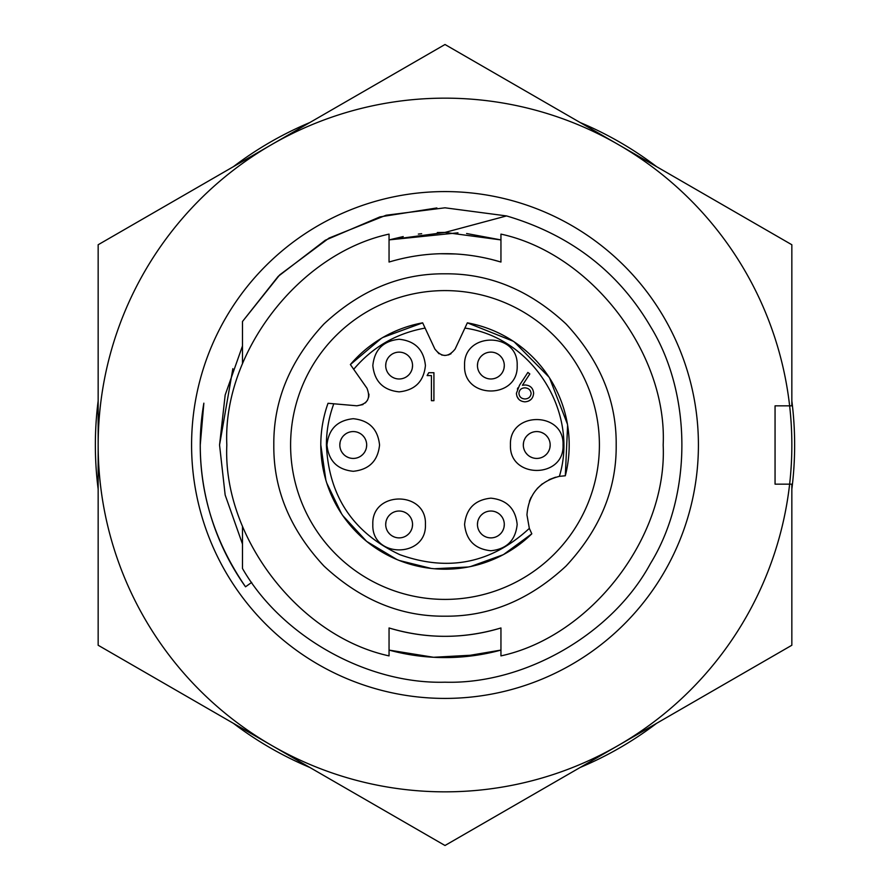 <?xml version="1.0" encoding="UTF-8"?>
<svg xmlns="http://www.w3.org/2000/svg" width="890" height="890" viewBox="0 0 890 890"><rect width="100%" height="100%" fill="white"/><g stroke="black" fill="none" stroke-linecap="round" stroke-linejoin="round"><path stroke-width="1.33" d="M242.492 526.201L242.492 568.499C281.485 636.528 367.17 684.343 445 682.196C524.844 684.532 612.52 633.914 650.423 563.593C692.364 495.619 692.364 394.381 650.423 326.407C618.294 271.606 570.334 234.782 506.543 215.925L445 207.804L386.104 215.235L329.044 238.075L279.705 274.888L242.492 321.501L242.492 363.799L242.492 345.921L225.17 395.004L219.552 445L225.159 494.996L242.492 544.068M232.869 368.66L219.552 445M245.518 586.799C215.246 542.611 200.161 495.341 200.25 445L203.855 403.17A244.75 244.75 0 0 0 245.518 586.799L251.67 582.427M191.584 445A253.416 253.416 0 0 0 445 698.416A253.416 253.416 0 0 0 698.416 445A253.416 253.416 0 0 0 445 191.584A253.416 253.416 0 0 0 191.584 445M791.844 405.84L791.844 244.75L445 44.5L98.156 244.75L98.156 645.25L445 845.5L791.844 645.25L791.844 484.16L789.63 484.16A346.844 346.844 0 0 1 271.584 745.375A346.844 346.844 0 0 1 271.584 144.625A346.844 346.844 0 0 1 789.63 405.84L791.844 405.84M775.057 484.16L775.057 405.84L789.63 405.84A346.844 346.844 0 0 1 789.63 484.16L775.057 484.16M98.156 489.133A349.636 349.636 0 0 1 98.156 400.867M233.358 166.697A349.636 349.636 0 0 1 309.798 122.553M580.202 122.553A349.636 349.636 0 0 1 656.642 166.697M791.844 400.867A349.636 349.636 0 0 1 791.844 489.133M502.483 372.298L503.362 370.485M290.596 445A154.404 154.404 0 0 0 445 599.404A154.404 154.404 0 0 0 599.404 445A154.404 154.404 0 0 0 445 290.596A154.404 154.404 0 0 0 290.596 445M445 616.18C400.745 616.648 360.406 599.938 323.96 566.04C290.062 529.617 273.352 489.266 273.82 445C273.352 400.745 290.062 360.394 323.96 323.96C360.383 290.073 400.734 273.352 445 273.82C489.255 273.352 529.595 290.062 566.04 323.96C599.938 360.383 616.648 400.734 616.18 445C616.648 489.255 599.938 529.606 566.04 566.04C529.617 599.927 489.266 616.648 445 616.18M500.948 627.962L500.948 655.885C591.027 636.417 667.467 537.082 663.172 445C667.456 352.93 591.049 253.583 500.948 234.115L500.948 262.038C463.646 250.891 426.355 250.891 389.052 262.038L389.052 234.115C298.973 253.583 222.533 352.918 226.828 445C222.544 537.059 298.951 636.417 389.052 655.885L389.052 627.962A191.328 191.328 0 0 0 500.948 627.962C463.646 639.098 426.355 639.098 389.052 627.962M334.963 553.313L335.819 554.181M386.805 588.012L388.162 588.557M443.576 599.393L445 599.404M553.313 555.037L554.181 554.181M588.012 503.195L588.557 501.838M503.64 554.47L531.808 533.811A124.188 124.188 0 0 1 328.021 403.281L356.823 405.796L362.964 404.572M503.161 554.737L470.721 566.496M468.185 567.008L434.431 568.743M431.149 568.421L399.476 560.544M396.818 559.465L366.847 541.52M366.424 541.176L342.995 515.833M341.538 513.708L326.853 483.259M325.874 480.122L320.812 445M531.808 533.811L529.339 528.382L526.958 514.932C528.538 494.317 539.34 481.457 559.376 476.35L565.317 475.772L567.609 425.264M555.582 477.207L549.03 479.688M542.322 483.826L537.193 488.532M531.13 497.321L529.428 501.237M529.339 528.382C491.514 563.248 448.371 572.025 399.933 554.704C353.297 532.954 328.788 496.397 326.407 445C326.43 430.827 328.888 417.087 333.795 403.782M353.252 471.288C337.377 469.653 328.61 460.887 326.964 445C328.599 429.125 337.366 420.358 353.252 418.712C369.139 420.347 377.894 429.114 379.552 445C377.905 460.875 369.139 469.642 353.252 471.288M353.252 431.572A13.428 13.428 0 0 0 339.824 445A13.428 13.428 0 0 0 353.252 458.428A13.428 13.428 0 0 0 366.68 445A13.428 13.428 0 0 0 353.252 431.572M399.132 537.883A13.428 13.428 0 0 0 412.548 524.455A13.428 13.428 0 0 0 399.132 511.027A13.428 13.428 0 0 0 385.704 524.455A13.428 13.428 0 0 0 399.132 537.883M425.42 524.455C426.911 558.353 371.353 558.386 372.832 524.455C371.353 490.557 426.9 490.524 425.42 524.455M490.868 550.743C474.993 549.108 466.226 540.341 464.58 524.455C466.226 508.579 474.982 499.813 490.868 498.166C506.755 499.802 515.521 508.568 517.168 524.455C515.521 540.33 506.755 549.097 490.868 550.743M490.868 511.027A13.428 13.428 0 0 0 477.452 524.455A13.428 13.428 0 0 0 490.868 537.883A13.428 13.428 0 0 0 504.296 524.455A13.428 13.428 0 0 0 490.868 511.027M536.748 458.428A13.428 13.428 0 0 0 550.176 445A13.428 13.428 0 0 0 536.748 431.572A13.428 13.428 0 0 0 523.32 445A13.428 13.428 0 0 0 536.748 458.428M563.036 445C564.527 478.898 508.969 478.931 510.448 445C508.969 411.102 564.516 411.069 563.036 445M490.868 378.973A13.428 13.428 0 0 0 504.296 365.545A13.428 13.428 0 0 0 490.868 352.117A13.428 13.428 0 0 0 477.452 365.545A13.428 13.428 0 0 0 490.868 378.973M517.168 365.545C518.648 399.443 463.1 399.476 464.58 365.545C463.089 331.647 518.648 331.614 517.168 365.545M399.132 391.856C383.245 390.209 374.479 381.454 372.832 365.556C374.479 349.681 383.245 340.915 399.132 339.268C415.007 340.915 423.774 349.67 425.42 365.556C423.774 381.443 415.018 390.209 399.132 391.856M399.132 352.14A13.428 13.428 0 0 0 385.704 365.556A13.428 13.428 0 0 0 399.132 378.984A13.428 13.428 0 0 0 412.548 365.556A13.428 13.428 0 0 0 399.132 352.14M345.398 434.109L343.762 435.51M341.66 438.236L340.77 440.061M340.08 442.43L339.824 445M342.372 452.854L343.762 454.49M346.51 456.603L348.313 457.482M391.266 513.563L389.631 514.965M387.528 517.691L386.638 519.515M385.949 521.885L385.704 524.455M388.24 532.309L389.631 533.944M392.379 536.058L394.181 536.937M483.014 513.563L481.379 514.965M479.276 517.691L478.386 519.515M477.696 521.885L477.452 524.455M479.988 532.309L481.379 533.944M484.127 536.058L485.929 536.937M528.883 434.109L527.247 435.51M525.144 438.236L524.266 440.061M523.565 442.43L523.32 445M525.856 452.854L527.247 454.49M529.995 456.603L531.808 457.482M483.014 354.665L481.379 356.056M479.276 358.781L478.386 360.606M477.696 362.975L477.452 365.545M479.988 373.399L481.379 375.035M484.127 377.149L485.929 378.028M391.266 354.676L389.631 356.067M387.528 358.803L386.638 360.617M385.949 362.998L385.704 365.556M388.24 373.422L389.631 375.057M392.379 377.171L394.181 378.05M656.642 723.303A349.636 349.636 0 0 1 580.202 767.447M309.798 767.447A349.636 349.636 0 0 1 233.358 723.303M479.621 654.751L433.519 657.276L389.052 650.089A212.577 212.577 0 0 0 500.948 650.089L459.507 657.087M457.983 232.813L389.052 239.888L445 232.423L500.948 239.922L445 232.423L506.543 215.925L445 207.804L386.104 215.235L329.044 238.075L279.705 274.888L242.492 321.501L279.705 274.888L329.044 238.075L386.104 215.235L445 207.804L506.543 215.925M437.313 232.557L445 232.423L500.948 239.911L466.594 233.514M440.183 253.739L455.958 253.984M490.702 259.213L500.948 262.038M555.037 336.687L554.181 335.819M503.195 301.988L501.838 301.443M446.424 290.607L445 290.596M336.687 334.963L335.819 335.819M301.988 386.805L301.443 388.162M365.345 402.914L367.481 400.244M368.727 397.062L368.972 394.159M382.9 337.444L422.65 322.836A124.188 124.188 0 0 0 350.382 364.555L381.398 338.334M422.65 322.836L434.865 349.036L438.993 353.742M441.618 354.965L445 355.488M448.382 354.965L451.007 353.742M565.317 475.772A124.188 124.188 0 0 0 467.35 322.836L513.207 341.215M514.209 341.871L548.963 377.06M549.575 378.016L567.42 424.107M467.35 322.836L464.903 328.087C531.998 337.488 579.201 411.58 559.376 476.35M434.865 349.036C441.618 357.513 448.382 357.513 455.135 349.036L464.903 328.087M350.382 364.555L353.697 369.305C372.576 347.044 396.373 333.305 425.097 328.087M356.823 405.796C367.548 404.182 370.93 398.331 366.958 388.229L353.697 369.305M531.219 387.384L532.098 388.407M531.085 399.41L528.393 401.145M518.848 399.376L517.001 396.473M517.368 389.041L518.002 387.74M533.622 393.269C533.132 398.564 530.218 401.412 524.889 401.835C519.693 401.368 516.868 398.531 516.411 393.324L519.538 385.192L527.881 372.432L529.817 373.956L522.43 385.248L525.322 384.981C530.407 385.426 533.177 388.196 533.622 393.269M433.92 400.678L431.416 400.678L431.416 375.58L427.111 375.58L428.746 372.71L433.92 372.71L433.92 400.678M518.926 393.425C519.237 389.92 521.195 388.062 524.8 387.851C528.504 388.04 530.607 389.898 531.119 393.425C530.674 396.884 528.638 398.731 525.022 398.965C521.407 398.753 519.371 396.907 518.926 393.425M361.118 455.891L362.753 454.49M364.856 451.764L365.734 449.94M366.435 447.57L366.68 445M364.144 437.146L362.753 435.51M360.005 433.397L358.192 432.518M406.986 535.335L408.621 533.944M410.724 531.219L411.614 529.394M412.304 527.025L412.548 524.455M410.012 516.601L408.621 514.965M405.873 512.851L404.071 511.973M498.734 535.335L500.369 533.944M502.472 531.219L503.362 529.394M504.051 527.025L504.296 524.455M501.76 516.601L500.369 514.965M497.621 512.851L495.819 511.973M544.602 455.891L546.238 454.49M548.34 451.764L549.23 449.94M549.92 447.57L550.176 445M547.628 437.146L546.238 435.51M543.49 433.397L541.687 432.518M498.734 376.437L500.369 375.035M504.051 368.115L504.296 365.545M501.76 357.691L500.369 356.056M497.621 353.942L495.819 353.063M406.986 376.448L408.621 375.057M410.724 372.32L411.614 370.507M412.304 368.126L412.548 365.556M410.012 357.702L408.621 356.067M405.873 353.953L404.071 353.074M529.127 389.364L530.273 390.61M520.25 396.896L519.816 396.339M436.868 207.948L379.919 216.904L325.284 240.233L278.181 276.378L242.492 321.501M389.052 239.911L403.226 236.562M418.333 234.092L421.66 233.703"/></g></svg>
